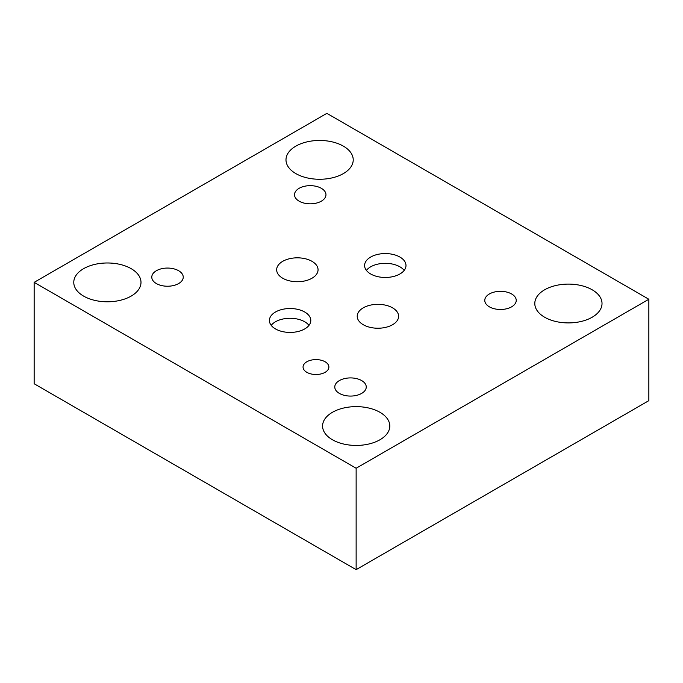 <?xml version="1.0" encoding="UTF-8"?>
<svg xmlns="http://www.w3.org/2000/svg" width="683" height="683" viewBox="0 0 683 683"><rect width="100%" height="100%" fill="white"/><g stroke="black" fill="none" stroke-linecap="round" stroke-linejoin="round"><path stroke-width="1.02" d="M648.85 299.248L648.85 400.648L356.133 569.648L34.15 383.752L34.15 282.352L356.133 468.248L648.85 299.248L326.867 113.352L34.15 282.352M592.178 289.788A33.612 19.406 180 0 1 602.022 303.508A33.612 19.406 180 0 1 568.41 322.914A33.612 19.406 180 0 1 534.798 303.508A33.612 19.406 180 0 1 555.552 285.579A33.612 19.406 180 0 1 592.178 289.788M343.37 146.136A33.612 19.406 180 0 1 353.222 159.865A33.612 19.406 180 0 1 319.601 179.27A33.612 19.406 180 0 1 285.989 159.865A33.612 19.406 180 0 1 306.744 141.936A33.612 19.406 180 0 1 343.37 146.136M131.153 268.658A33.612 19.406 180 0 1 140.997 282.386A33.612 19.406 180 0 1 107.385 301.792A33.612 19.406 180 0 1 73.773 282.386A33.612 19.406 180 0 1 94.527 264.458A33.612 19.406 180 0 1 131.153 268.658M379.961 412.31A33.612 19.406 180 0 1 389.805 426.03A33.612 19.406 180 0 1 356.193 445.436A33.612 19.406 180 0 1 322.581 426.03A33.612 19.406 180 0 1 343.327 408.101A33.612 19.406 180 0 1 379.961 412.31M311.994 261.324A20.695 11.953 180 0 1 318.056 269.776A20.695 11.953 180 0 1 297.361 281.729A20.695 11.953 180 0 1 276.658 269.776A20.695 11.953 180 0 1 289.438 258.737A20.695 11.953 180 0 1 311.994 261.324M392.546 307.837A20.695 11.953 180 0 1 398.616 316.289A20.695 11.953 180 0 1 377.912 328.233A20.695 11.953 180 0 1 357.218 316.289A20.695 11.953 180 0 1 369.99 305.241A20.695 11.953 180 0 1 392.546 307.837M308.998 325.356A20.695 11.953 0 0 0 304.738 321.787A20.695 11.953 0 0 0 271.202 325.356M304.738 312.029A20.695 11.953 180 0 1 310.799 320.472A20.695 11.953 180 0 1 290.096 332.425A20.695 11.953 180 0 1 269.401 320.472A20.695 11.953 180 0 1 282.181 309.433A20.695 11.953 180 0 1 304.738 312.029M404.182 270.4A20.695 11.953 0 0 0 399.922 266.822A20.695 11.953 0 0 0 366.395 270.4M399.922 257.064A20.695 11.953 180 0 1 405.992 265.516A20.695 11.953 180 0 1 385.289 277.469A20.695 11.953 180 0 1 364.594 265.516A20.695 11.953 180 0 1 377.366 254.477A20.695 11.953 180 0 1 399.922 257.064M325.108 361.777A12.917 7.453 180 0 1 328.89 367.053A12.917 7.453 180 0 1 315.973 374.506A12.917 7.453 180 0 1 303.056 367.053A12.917 7.453 180 0 1 311.03 360.163A12.917 7.453 180 0 1 325.108 361.777M511.627 293.98A15.735 9.084 180 0 1 516.237 300.4A15.735 9.084 180 0 1 500.502 309.484A15.735 9.084 180 0 1 484.768 300.4A15.735 9.084 180 0 1 494.483 292.008A15.735 9.084 180 0 1 511.627 293.98M178.63 270.724A15.735 9.084 180 0 1 183.24 277.144A15.735 9.084 180 0 1 167.514 286.228A15.735 9.084 180 0 1 151.78 277.144A15.735 9.084 180 0 1 161.487 268.752A15.735 9.084 180 0 1 178.63 270.724M321.36 188.32A15.735 9.084 180 0 1 325.97 194.74A15.735 9.084 180 0 1 310.236 203.824A15.735 9.084 180 0 1 294.51 194.74A15.735 9.084 180 0 1 304.217 186.348A15.735 9.084 180 0 1 321.36 188.32M361.64 380.568A15.735 9.084 180 0 1 366.25 386.996A15.735 9.084 180 0 1 350.516 396.072A15.735 9.084 180 0 1 334.781 386.996A15.735 9.084 180 0 1 344.497 378.604A15.735 9.084 180 0 1 361.64 380.568M356.133 569.648L356.133 468.248"/></g></svg>
